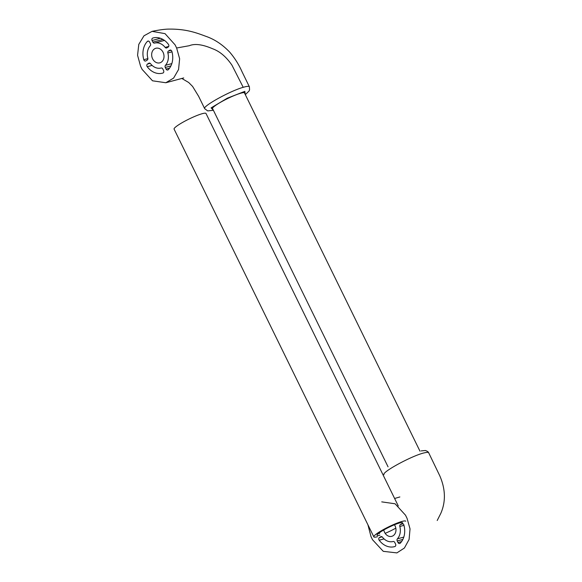 <?xml version="1.0" encoding="UTF-8"?>
<svg xmlns="http://www.w3.org/2000/svg" width="582" height="582" viewBox="0 0 582 582"><rect width="100%" height="100%" fill="white"/><g stroke="black" fill="none" stroke-linecap="round" stroke-linejoin="round"><path stroke-width="0.87" d="M383.785 529.976A7.551 6.075 -105.1 0 0 391.766 536.342A7.551 6.075 -105.1 0 0 394.443 524.775A7.551 6.075 -105.1 0 1 391.766 536.342A7.551 6.075 -105.1 0 1 383.785 529.976M382.498 537.215A12.884 10.36 -105.1 0 0 393.083 541.515A1.775 1.426 74.9 0 1 394.763 542.468L395.564 544.09A1.775 1.426 74.9 0 1 394.822 546.563A18.217 14.645 74.9 0 1 394.545 546.644A18.217 14.645 74.9 0 1 379.188 540.212A1.775 1.426 74.9 0 1 379.449 537.542L380.715 536.757A1.775 1.426 74.9 0 1 382.498 537.215A12.884 10.36 -105.1 0 0 393.083 541.515A1.775 1.426 74.9 0 1 394.763 542.468L395.564 544.09A1.775 1.426 74.9 0 1 394.822 546.563A18.217 14.645 74.9 0 1 394.545 546.644A18.217 14.645 74.9 0 1 379.188 540.212A1.775 1.426 74.9 0 1 379.449 537.542L380.715 536.757A1.775 1.426 74.9 0 1 382.498 537.215M407.051 518.336L405.501 515.179L395.083 503.779L381.741 501.873L395.083 503.779L405.501 515.179L407.051 518.336L410.034 528.893L409.088 539.47L404.403 548.026L396.88 552.9L383.269 551.329L372.553 539.761L371.003 536.604L367.926 524.804L371.003 536.604L372.553 539.761L383.269 551.329L396.88 552.9L404.403 548.026L409.088 539.47L410.034 528.893L407.051 518.336M397.411 538.823A12.884 10.36 -105.1 0 0 399.827 526.448A1.775 1.426 74.9 0 1 400.438 524.506L401.704 523.72A1.775 1.426 74.9 0 1 403.843 524.899A18.217 14.645 74.9 0 1 400.278 543.173A1.775 1.426 74.9 0 1 398.023 542.562L397.23 540.94A1.775 1.426 74.9 0 1 397.411 538.823A12.884 10.36 -105.1 0 0 399.827 526.448A1.775 1.426 74.9 0 1 400.438 524.506L401.704 523.72A1.775 1.426 74.9 0 1 403.843 524.899A18.217 14.645 74.9 0 1 400.278 543.173A1.775 1.426 74.9 0 1 398.023 542.562L397.23 540.94A1.775 1.426 74.9 0 1 397.411 538.823L403.792 537.106L397.411 538.823M379.835 532.428A1.775 1.426 74.9 0 1 379.166 533.599A1.775 1.426 74.9 0 0 379.835 532.428M428.694 452.803C428.388 452.229 427.013 452.221 424.569 452.796C412.864 455.204 381.268 472.271 383.996 474.701C381.268 472.271 412.864 455.204 424.569 452.796C427.013 452.221 428.388 452.229 428.694 452.803L439.817 475.872C445.557 489.193 445.885 501.699 440.807 513.368L437.198 520.519L440.807 513.368C445.885 501.699 445.557 489.193 439.817 475.872L428.694 452.803C428.454 451.959 427.348 451.188 425.377 450.504L421.15 450.897L425.377 450.504C427.348 451.188 428.454 451.959 428.694 452.803M161.127 62.267A7.551 6.075 -105.1 0 0 163.426 53.122A7.551 6.075 -105.1 0 0 155.867 48.262A7.551 6.075 -105.1 0 0 151.975 57.131A7.551 6.075 -105.1 0 0 159.803 62.849A7.551 6.075 -105.1 0 0 161.127 62.267M147.486 64.042L148.752 63.256A1.775 1.426 74.9 0 1 150.534 63.714A12.884 10.36 -105.1 0 0 161.119 68.014A1.775 1.426 74.9 0 1 162.8 68.967L163.593 70.589A1.775 1.426 74.9 0 1 162.851 73.063A18.217 14.645 74.9 0 1 162.582 73.143A18.217 14.645 74.9 0 1 147.224 66.712A1.775 1.426 74.9 0 1 147.486 64.042L150.127 63.329M165.143 47.397A12.884 10.36 -105.1 0 0 154.557 43.09A1.775 1.426 74.9 0 1 152.87 42.137L152.077 40.514A1.775 1.426 74.9 0 1 152.819 38.041A18.217 14.645 74.9 0 1 153.095 37.961A18.217 14.645 74.9 0 1 168.445 44.392A1.775 1.426 74.9 0 1 168.191 47.062L166.925 47.848A1.775 1.426 74.9 0 1 165.143 47.397L168.715 46.429M140.589 66.268L142.139 69.425L152.52 80.803L165.826 82.746L173.618 78.083L178.558 69.52L179.634 58.775L176.63 48L175.08 44.843L165.019 33.64L152.055 31.355L143.965 35.815L138.778 44.392L137.57 55.297L140.589 66.268M150.221 45.782A12.884 10.36 -105.1 0 0 147.813 58.156A1.775 1.426 74.9 0 1 147.202 60.099L145.936 60.884A1.775 1.426 74.9 0 1 143.79 59.706A18.217 14.645 74.9 0 1 147.355 41.431A1.775 1.426 74.9 0 1 149.61 42.042L150.411 43.672A1.775 1.426 74.9 0 1 150.221 45.782M165.448 65.322A12.884 10.36 -105.1 0 0 167.863 52.947A1.775 1.426 74.9 0 1 168.467 51.012L169.733 50.227A1.775 1.426 74.9 0 1 171.879 51.398A18.217 14.645 74.9 0 1 168.314 69.673A1.775 1.426 74.9 0 1 166.059 69.062L165.266 67.439A1.775 1.426 74.9 0 1 165.448 65.322L171.828 63.605M181.759 78.417L188.699 82.506L192.613 86.456L198.622 96.292L204.682 108.674C202.194 106.419 230.079 90.945 243.218 87.315L245.175 86.783C247.663 86.194 249.067 86.194 249.38 86.776L242.076 71.833C238.947 64.733 234.859 58.215 229.832 52.278C222.586 44.618 214.532 39.27 205.664 36.244C196.083 32.672 186.044 28.962 169.289 29.1C165.252 29.085 159.504 29.842 152.055 31.355M212.808 109.096A18.042 2.524 -26.1 0 1 212.379 108.819A18.042 2.524 -26.1 0 1 227.467 98.62A18.042 2.524 -26.1 0 1 244.782 92.945A18.042 2.524 -26.1 0 1 244.731 93.455M245.269 94.546L244.847 91.345L227.264 98.205L211.084 107.881L213.347 110.187M377.485 536.706A17.773 2.488 -26.1 0 1 373.84 536.873L174.083 129.117A17.773 2.488 -26.1 0 1 188.954 119.07A17.773 2.488 -26.1 0 1 206.006 113.483L398.277 505.954M373.84 536.873A17.773 2.488 -26.1 0 1 388.711 526.819A17.773 2.488 -26.1 0 1 405.763 521.232M385.153 533.33A14.215 1.986 153.9 0 0 395.818 528.129M402.569 522.796A14.215 1.986 153.9 0 0 388.929 527.263A14.215 1.986 153.9 0 0 377.034 535.309A14.215 1.986 153.9 0 0 379.944 535.171M403.966 525.335L399.827 526.448L403.966 525.335M403.079 523.793L400.438 524.506L403.079 523.793M402.351 523.545L401.704 523.72L402.351 523.545M401.565 541.602L398.023 542.562L401.565 541.602M402.868 539.419L397.23 540.94L402.868 539.419M381.363 536.582L380.715 536.757L381.363 536.582M382.09 536.83L379.449 537.542L382.09 536.83M384.055 538.903L379.188 540.212L384.055 538.903M171.115 50.299L168.467 51.012M172.003 51.834L167.863 52.947M170.388 50.045L169.733 50.227M176.63 48L189.303 45.709C194.766 43.424 202.485 44.421 212.459 48.692C219.727 51.303 226.231 56.796 231.956 65.184L243.218 87.315M170.897 65.919L165.266 67.439M169.602 68.109L166.059 69.062M149.399 63.082L148.752 63.256M152.091 65.402L147.224 66.712M147.879 58.607L143.79 59.706M148.57 41.104L147.355 41.431M164.473 40.413L154.557 43.09M153.364 37.895L152.819 38.041M160.399 38.267L152.077 40.514M162.938 39.423L152.87 42.137M399.856 496.955L394.618 498.483L399.856 496.955M183.73 77.944L165.826 82.746M245.313 94.64L248.994 91.09L249.562 89.926L249.38 86.776M204.682 108.674L207.709 110.915L213.39 110.282M419.986 451.196L244.353 92.676M388.063 466.837L212.43 108.317"/></g></svg>

